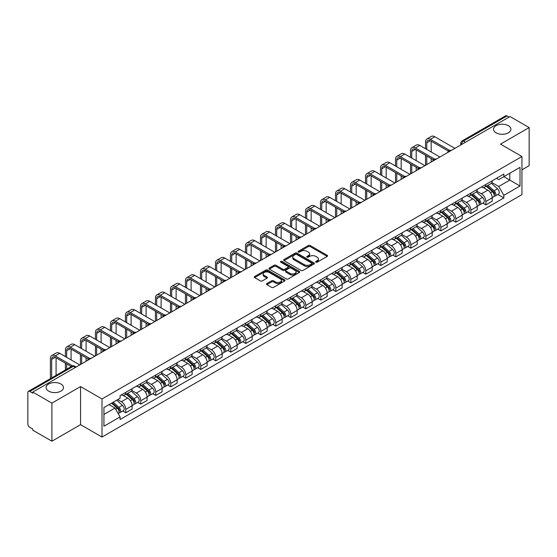 <?xml version="1.0" encoding="UTF-8"?>
<svg xmlns="http://www.w3.org/2000/svg" width="557" height="557" viewBox="0 0 557 557"><rect width="100%" height="100%" fill="white"/><g stroke="black" fill="none" stroke-linecap="round" stroke-linejoin="round"><path stroke-width="0.84" d="M315.847 262.201A0.933 0.536 0 0 0 317.17 262.201L327.196 256.408A1.337 0.773 0 0 0 327.593 255.865A1.337 0.773 0 0 0 327.196 255.322L310.207 245.512A1.337 0.773 0 0 0 308.313 245.512L298.287 251.298A0.933 0.536 0 0 0 298.009 251.68A0.933 0.536 0 0 0 298.287 252.063A0.933 0.536 0 0 0 299.61 252.063L300.905 251.311A4.275 2.465 0 0 1 306.949 251.311L308.362 252.133A4.275 2.465 0 0 1 309.615 253.874A4.275 2.465 0 0 1 308.362 255.621L307.067 256.366A0.933 0.536 0 0 0 306.789 256.749A0.933 0.536 0 0 0 307.067 257.132A0.933 0.536 0 0 0 308.39 257.132L309.685 256.38A4.275 2.465 0 0 1 315.728 256.38L317.142 257.202A4.275 2.465 0 0 1 318.395 258.942A4.275 2.465 0 0 1 317.142 260.69L315.847 261.442A0.933 0.536 0 0 0 315.575 261.818A0.933 0.536 0 0 0 315.847 262.201L315.847 261.442M60.936 384.017A8.703 5.027 0 0 0 51.453 382.931A8.703 5.027 0 0 0 46.078 387.575A8.703 5.027 0 0 0 48.626 391.125A8.703 5.027 0 0 0 58.109 392.219A8.703 5.027 0 0 0 63.484 387.575A8.703 5.027 0 0 0 60.936 384.017M508.374 125.694A8.703 5.027 0 0 0 498.891 124.601A8.703 5.027 0 0 0 493.516 129.245A8.703 5.027 0 0 0 496.064 132.803A8.703 5.027 0 0 0 505.547 133.889A8.703 5.027 0 0 0 510.922 129.245A8.703 5.027 0 0 0 508.374 125.694M266.873 283.555A1.337 0.773 0 0 0 266.483 284.098A1.337 0.773 0 0 0 266.873 284.648L271.642 287.398A1.337 0.773 0 0 0 273.529 287.398L284.669 280.965A1.337 0.773 0 0 0 285.059 280.422A1.337 0.773 0 0 0 284.669 279.879L267.673 270.061A1.337 0.773 0 0 0 265.786 270.061L254.646 276.495A1.337 0.773 0 0 0 254.257 277.038A1.337 0.773 0 0 0 254.646 277.588L260.404 280.909A1.337 0.773 0 0 0 262.291 280.909L267.061 278.159A1.337 0.773 0 0 0 267.451 277.616A1.337 0.773 0 0 0 267.061 277.066L264.206 275.423A3.572 2.061 0 0 1 263.155 273.96A3.572 2.061 0 0 1 265.362 272.06A3.572 2.061 0 0 1 269.254 272.505L280.443 278.96A3.572 2.061 0 0 1 281.487 280.422A3.572 2.061 0 0 1 279.287 282.322A3.572 2.061 0 0 1 275.395 281.877L273.529 280.805A1.337 0.773 0 0 0 271.642 280.805L266.873 283.555L266.873 284.648L271.642 281.912L271.642 280.805M102.008 398.958L80.556 386.572L51.898 403.122L32.759 392.072L510.01 116.531L529.15 127.581L500.485 144.131L521.937 156.51L102.008 398.958L102.008 437.05L521.937 194.609L521.937 156.51M301.003 270.444A1.337 0.773 0 0 0 302.89 270.444L314.03 264.011A1.337 0.773 0 0 0 314.42 263.468A1.337 0.773 0 0 0 314.03 262.925L297.034 253.115A1.337 0.773 0 0 0 295.147 253.115L284.007 259.548A1.337 0.773 0 0 0 283.617 260.091A1.337 0.773 0 0 0 284.007 260.634L301.003 270.444M281.125 262.403A0.933 0.536 0 0 1 282.072 262.535L282.072 261.428L299.346 271.398A1.337 0.773 0 0 1 299.736 271.948A1.337 0.773 0 0 1 299.346 272.491L288.206 278.925A1.337 0.773 0 0 1 286.319 278.925L269.323 269.108L269.323 268.021A1.337 0.773 0 0 0 268.934 268.565A1.337 0.773 0 0 0 269.323 269.108M269.323 268.021L274.093 265.271A1.337 0.773 0 0 1 275.98 265.271L282.872 269.247A1.337 0.773 0 0 0 284.759 269.247L287.927 267.423A1.337 0.773 0 0 0 288.317 266.873A1.337 0.773 0 0 0 287.927 266.33L280.749 262.187A0.933 0.536 0 0 1 280.477 261.804A0.933 0.536 0 0 1 281.055 261.31A0.933 0.536 0 0 1 282.072 261.428M51.898 403.122L51.898 441.214L32.759 430.164L32.759 429.057L29.772 427.33A2.722 1.574 -120 0 1 27.85 424.002L27.85 392.574A2.722 1.574 -120 0 1 28.414 391.327L71.985 366.172A2.722 1.574 60 0 1 73.343 366.304L29.772 391.46A2.722 1.574 -120 0 0 28.414 391.327M521.937 169.836L529.15 165.673L529.15 127.581M51.898 441.214L80.556 424.671L102.008 437.05M32.759 392.072L32.759 393.179L29.772 391.46M465.478 142.244L463.459 141.074A2.722 1.574 60 0 0 462.094 140.942L505.665 115.786A2.722 1.574 60 0 1 507.03 115.919L463.459 141.074A2.722 1.574 120 0 0 461.537 144.409L461.537 144.521M509.049 117.088L507.03 115.919M485.871 184.444A6.259 3.614 60 0 1 484.569 187.249L490.919 183.587A6.259 3.614 -120 0 0 492.214 180.781M476.862 191.183L481.443 193.829A6.259 3.614 60 0 1 485.871 201.495L492.214 197.826A6.259 3.614 -120 0 0 487.793 190.167L483.246 187.542M492.214 197.826L492.214 201.216L485.871 204.879L482.822 203.124M484.569 187.249A6.259 3.614 60 0 1 481.492 186.971M485.871 201.495L485.871 204.879M470.867 193.105A6.259 3.614 60 0 1 469.565 195.918L475.915 192.249A6.259 3.614 -120 0 0 477.21 189.443M467.817 211.785L470.867 213.54L477.21 209.878L477.21 206.487A6.259 3.614 -120 0 0 472.789 198.828L468.242 196.203M469.565 195.918A6.259 3.614 60 0 1 466.488 195.632M461.857 199.845L466.439 202.49A6.259 3.614 60 0 1 470.867 210.156L470.867 213.54M455.856 201.766A6.259 3.614 60 0 1 454.561 204.579L460.911 200.91A6.259 3.614 -120 0 0 462.206 198.104M452.813 220.447L455.863 222.201L462.206 218.539L462.206 215.155A6.259 3.614 -120 0 0 457.784 207.489L453.238 204.865M454.561 204.579A6.259 3.614 60 0 1 451.483 204.294M446.853 208.506L451.435 211.152A6.259 3.614 60 0 1 455.863 218.817L455.863 222.201M440.852 210.435A6.259 3.614 60 0 1 439.557 213.24L445.906 209.578A6.259 3.614 -120 0 0 447.201 206.765M437.809 229.108L440.852 230.87L447.201 227.2L447.201 223.817A6.259 3.614 -120 0 0 442.78 216.151L438.234 213.526M439.557 213.24A6.259 3.614 60 0 1 436.479 212.955M431.849 217.167L436.43 219.813A6.259 3.614 60 0 1 440.852 227.479L440.852 230.87M425.847 219.096A6.259 3.614 60 0 1 424.552 221.902L430.902 218.24A6.259 3.614 -120 0 0 432.197 215.427M422.805 237.769L425.847 239.531L432.197 235.862L432.197 232.478A6.259 3.614 -120 0 0 427.776 224.812L423.229 222.194M424.552 221.902A6.259 3.614 60 0 1 421.475 221.623M416.845 225.836L421.426 228.481A6.259 3.614 60 0 1 425.847 236.14L425.847 239.531M410.843 227.757A6.259 3.614 60 0 1 409.548 230.563L415.898 226.901A6.259 3.614 -120 0 0 417.193 224.095M407.801 246.438L410.843 248.192L417.193 244.53L417.193 241.139A6.259 3.614 -120 0 0 412.772 233.474L408.225 230.856M409.548 230.563A6.259 3.614 60 0 1 406.471 230.285M401.834 234.497L406.422 237.143A6.259 3.614 60 0 1 410.843 244.808L410.843 248.192M395.839 236.419A6.259 3.614 60 0 1 394.544 239.232L400.894 235.562A6.259 3.614 -120 0 0 402.189 232.756M392.796 255.099L395.839 256.854L402.189 253.191L402.189 249.801A6.259 3.614 -120 0 0 397.768 242.142L393.221 239.517M394.544 239.232A6.259 3.614 60 0 1 391.467 238.946M386.83 243.158L391.418 245.804A6.259 3.614 60 0 1 395.839 253.47L395.839 256.854M380.835 245.08A6.259 3.614 60 0 1 379.54 247.893L385.89 244.224A6.259 3.614 -120 0 0 387.185 241.418M377.792 263.76L380.835 265.515L387.185 261.853L387.185 258.469A6.259 3.614 -120 0 0 382.763 250.803L378.217 248.178M379.54 247.893A6.259 3.614 60 0 1 376.462 247.607M371.825 251.82L376.414 254.465A6.259 3.614 60 0 1 380.835 262.131L380.835 265.515M365.831 253.748A6.259 3.614 60 0 1 364.536 256.554L370.885 252.892A6.259 3.614 -120 0 0 372.18 250.079M362.788 272.422L365.831 274.183L372.18 270.514L372.18 267.13A6.259 3.614 -120 0 0 367.759 259.465L363.213 256.84M364.536 256.554A6.259 3.614 60 0 1 361.458 256.269M356.821 260.481L361.409 263.127A6.259 3.614 60 0 1 365.831 270.793L365.831 274.183M350.826 262.41A6.259 3.614 60 0 1 349.531 265.216L355.881 261.553A6.259 3.614 -120 0 0 357.176 258.74M347.784 281.083L350.826 282.845L357.176 279.175L357.176 275.792A6.259 3.614 -120 0 0 352.755 268.126L348.209 265.501M349.531 265.216A6.259 3.614 60 0 1 346.454 264.937M341.817 269.142L346.405 271.795A6.259 3.614 60 0 1 350.826 279.454L350.826 282.845M335.822 271.071A6.259 3.614 60 0 1 334.527 273.877L340.877 270.215A6.259 3.614 -120 0 0 342.172 267.409M332.78 289.751L335.822 291.506L342.172 287.844L342.172 284.453A6.259 3.614 -120 0 0 337.751 276.787L333.204 274.169M334.527 273.877A6.259 3.614 60 0 1 331.45 273.598M326.813 277.811L331.401 280.456A6.259 3.614 60 0 1 335.822 288.115L335.822 291.506M320.818 279.732A6.259 3.614 60 0 1 319.523 282.545L325.873 278.876A6.259 3.614 -120 0 0 327.168 276.07M317.775 298.413L320.818 300.167L327.168 296.505L327.168 293.114A6.259 3.614 -120 0 0 322.747 285.456L318.2 282.831M319.523 282.545A6.259 3.614 60 0 1 316.446 282.26M311.809 286.472L316.397 289.118A6.259 3.614 60 0 1 320.818 296.784L320.818 300.167M305.814 288.394A6.259 3.614 60 0 1 304.519 291.207L310.869 287.537A6.259 3.614 -120 0 0 312.164 284.731M302.771 307.074L305.814 308.829L312.164 305.166L312.164 301.776A6.259 3.614 -120 0 0 307.743 294.117L303.196 291.492M304.519 291.207A6.259 3.614 60 0 1 301.441 290.921M296.804 295.133L301.393 297.779A6.259 3.614 60 0 1 305.814 305.445L305.814 308.829M290.81 297.062A6.259 3.614 60 0 1 289.515 299.868L295.864 296.206A6.259 3.614 -120 0 0 297.16 293.393M287.767 315.735L290.81 317.497L297.16 313.828L297.16 310.444A6.259 3.614 -120 0 0 292.738 302.778L288.192 300.153M289.515 299.868A6.259 3.614 60 0 1 286.437 299.582M281.8 303.795L286.389 306.441A6.259 3.614 60 0 1 290.81 314.106L290.81 317.497M275.806 305.723A6.259 3.614 60 0 1 274.51 308.529L280.86 304.867A6.259 3.614 -120 0 0 282.155 302.054M272.763 324.397L275.806 326.158L282.155 322.489L282.155 319.105A6.259 3.614 -120 0 0 277.727 311.44L273.188 308.815M274.51 308.529A6.259 3.614 60 0 1 271.433 308.251M266.796 312.456L271.384 315.109A6.259 3.614 60 0 1 275.806 322.768L275.806 326.158M260.801 314.385A6.259 3.614 60 0 1 259.506 317.191L265.856 313.528A6.259 3.614 -120 0 0 267.151 310.722M257.759 333.065L260.801 334.82L267.151 331.157L267.151 327.767A6.259 3.614 -120 0 0 262.723 320.101L258.183 317.483M259.506 317.191A6.259 3.614 60 0 1 256.429 316.912M251.792 321.124L256.38 323.77A6.259 3.614 60 0 1 260.801 331.429L260.801 334.82M245.797 323.046A6.259 3.614 60 0 1 244.502 325.859L250.852 322.19A6.259 3.614 -120 0 0 252.147 319.384M242.755 341.726L245.797 343.481L252.147 339.819L252.147 336.428A6.259 3.614 -120 0 0 247.719 328.769L243.179 326.144M244.502 325.859A6.259 3.614 60 0 1 241.425 325.573M236.788 329.786L241.376 332.432A6.259 3.614 60 0 1 245.797 340.097L245.797 343.481M230.793 331.707A6.259 3.614 60 0 1 229.498 334.52L235.848 330.851A6.259 3.614 -120 0 0 237.143 328.045M227.75 350.388L230.793 352.142L237.143 348.48L237.143 345.089A6.259 3.614 -120 0 0 232.715 337.431L228.175 334.806M229.498 334.52A6.259 3.614 60 0 1 226.421 334.235M221.783 338.447L226.372 341.093A6.259 3.614 60 0 1 230.793 348.759L230.793 352.142M215.789 340.376A6.259 3.614 60 0 1 214.494 343.182L220.844 339.519A6.259 3.614 -120 0 0 222.139 336.707M212.746 359.049L215.789 360.811L222.139 357.141L222.139 353.758A6.259 3.614 -120 0 0 217.71 346.092L213.171 343.467M214.494 343.182A6.259 3.614 60 0 1 211.416 342.896M206.779 347.108L211.368 349.754A6.259 3.614 60 0 1 215.789 357.42L215.789 360.811M200.785 349.037A6.259 3.614 60 0 1 199.49 351.843L205.839 348.181A6.259 3.614 -120 0 0 207.134 345.368M197.742 367.711L200.785 369.472L207.134 365.803L207.134 362.419A6.259 3.614 -120 0 0 202.706 354.753L198.167 352.128M199.49 351.843A6.259 3.614 60 0 1 196.412 351.564M191.775 355.77L196.363 358.423A6.259 3.614 60 0 1 200.785 366.081L200.785 369.472M185.78 357.698A6.259 3.614 60 0 1 184.485 360.504L190.835 356.842A6.259 3.614 -120 0 0 192.13 354.036M182.738 376.379L185.78 378.133L192.13 374.471L192.13 371.08A6.259 3.614 -120 0 0 187.702 363.415L183.162 360.797M184.485 360.504A6.259 3.614 60 0 1 181.408 360.226M176.771 364.438L181.359 367.084A6.259 3.614 60 0 1 185.78 374.743L185.78 378.133M170.776 366.36A6.259 3.614 60 0 1 169.481 369.166L175.831 365.503A6.259 3.614 -120 0 0 177.126 362.698M167.734 385.04L170.776 386.795L177.126 383.132L177.126 379.742A6.259 3.614 -120 0 0 172.698 372.083L168.158 369.458M169.481 369.166A6.259 3.614 60 0 1 166.397 368.887M161.767 373.099L166.355 375.745A6.259 3.614 60 0 1 170.776 383.411L170.776 386.795M155.772 375.021A6.259 3.614 60 0 1 154.477 377.834L160.827 374.165A6.259 3.614 -120 0 0 162.122 371.359M152.729 393.702L155.772 395.456L162.122 391.794L162.122 388.403A6.259 3.614 -120 0 0 157.694 380.744L153.154 378.119M154.477 377.834A6.259 3.614 60 0 1 151.393 377.549M146.763 381.761L151.351 384.407A6.259 3.614 60 0 1 155.772 392.072L155.772 395.456M140.768 383.682A6.259 3.614 60 0 1 139.473 386.495L145.823 382.826A6.259 3.614 -120 0 0 147.118 380.02M137.725 402.363L140.768 404.124L147.118 400.455L147.118 397.071A6.259 3.614 -120 0 0 142.689 389.406L138.15 386.781M139.473 386.495A6.259 3.614 60 0 1 136.388 386.21M131.758 390.422L136.347 393.068A6.259 3.614 60 0 1 140.768 400.734L140.768 404.124M125.764 392.351A6.259 3.614 60 0 1 124.469 395.157L130.818 391.494A6.259 3.614 -120 0 0 132.113 388.682M122.721 411.024L125.764 412.786L132.113 409.117L132.113 405.733A6.259 3.614 -120 0 0 127.685 398.067L123.146 395.442M124.469 395.157A6.259 3.614 60 0 1 121.384 394.878M117.687 399.62L121.335 401.736A6.259 3.614 60 0 1 125.764 409.395L125.764 412.786M496.496 178.31L498.759 179.612L520.015 167.344L509.815 173.227L509.815 180.113L498.759 186.498L491.866 182.522M103.929 414.45L114.993 408.065L120.089 416.894L103.929 426.223L103.929 407.564L120.089 398.234L120.089 395.623L503.855 174.062L503.855 176.666L520.015 185.996L503.855 195.326L498.759 186.498M520.015 167.344L520.015 185.996M120.089 416.894L120.089 419.505L503.855 197.937L503.855 195.326M80.556 386.572L80.556 424.671M114.993 408.065L109.026 404.619M497.826 194.463L503.855 197.937M316.216 262.333L317.142 261.797A4.275 2.465 0 0 0 318.395 260.056L318.395 258.942M309.615 253.874L309.615 254.988A4.275 2.465 0 0 1 308.362 256.728L307.436 257.264M327.182 256.422L310.207 246.619A1.337 0.773 0 0 0 308.313 246.619L298.656 252.196M314.009 264.025L297.034 254.222A1.337 0.773 0 0 0 295.147 254.222L284.021 260.648M311.669 263.851A0.933 0.536 0 0 0 311.941 263.468A0.933 0.536 0 0 0 311.669 263.085L296.749 254.472A0.933 0.536 0 0 0 295.433 254.472L294.061 255.266A4.275 2.465 0 0 0 292.808 257.007A4.275 2.465 0 0 0 294.061 258.754L304.254 264.638A4.275 2.465 0 0 0 310.298 264.638L311.669 263.851L311.669 264.958A0.933 0.536 0 0 0 311.941 264.582L311.941 263.468M292.808 257.007L292.808 258.121A4.275 2.465 0 0 0 294.061 259.868L294.061 258.754M311.669 264.958L310.298 265.752A4.275 2.465 0 0 1 304.254 265.752L294.061 259.868M269.344 269.122L274.093 266.378L274.093 265.271M288.317 266.873L288.317 267.987A1.337 0.773 0 0 1 287.927 268.53L284.759 270.361A1.337 0.773 0 0 1 282.872 270.361L275.98 266.378A1.337 0.773 0 0 0 274.093 266.378M282.072 262.535L299.332 272.498M290.023 273.376A3.572 2.061 0 0 0 293.915 273.821A3.572 2.061 0 0 0 296.122 271.92A3.572 2.061 0 0 0 295.078 270.458L291.137 268.182A1.337 0.773 0 0 0 289.243 268.182L286.082 270.013A1.337 0.773 0 0 0 285.692 270.556A1.337 0.773 0 0 0 286.082 271.099L290.023 273.376L290.023 274.49A3.572 2.061 0 0 0 293.915 274.935A3.572 2.061 0 0 0 296.122 273.027L296.122 271.92M285.692 270.556L285.692 271.663A1.337 0.773 0 0 0 286.082 272.213L286.082 271.099M290.023 274.49L286.082 272.213M281.487 280.422L281.487 281.529A3.572 2.061 0 0 1 279.287 283.436A3.572 2.061 0 0 1 275.395 282.991L273.529 281.912A1.337 0.773 0 0 0 271.642 281.912M263.155 273.96L263.155 275.074A3.572 2.061 0 0 0 264.206 276.53L264.206 275.423M267.061 277.066L267.061 278.159L264.206 276.53M284.669 279.879L284.669 280.965L267.673 271.175A1.337 0.773 0 0 0 265.786 271.175L254.66 277.595L254.646 276.495M486.303 186.254L492.416 191.712A3.398 1.963 60 0 1 493.481 196.969L492.214 197.7M486.463 186.4L489.338 188.057M486.915 185.899L493.725 191.97A1.629 0.94 60 0 1 494.233 194.49A1.629 0.94 60 0 1 494.087 194.553M487.939 185.307L494.052 190.766A3.398 1.963 60 0 1 495.117 196.022A3.398 1.963 60 0 1 494.094 196.134M491.344 183.26L497.512 188.767A3.398 1.963 60 0 1 498.585 194.024L495.117 196.022M426.766 149.429L426.766 142.822A5.104 2.945 60 0 1 427.818 140.489A5.104 2.945 60 0 1 430.373 140.74L448.434 151.17M454.895 148.35L434.794 136.744A6.872 3.969 -120 0 0 431.362 136.402L426.934 138.958A6.872 3.969 -120 0 0 425.513 142.105L425.513 148.712M449.673 150.439L430.373 139.299A6.872 3.969 -120 0 0 426.934 138.958M425.513 155.264L425.513 165.311M426.766 164.594L426.766 155.988M431.188 162.038L431.188 158.536M431.188 151.984L431.188 141.213M471.299 194.915L477.412 200.374A3.398 1.963 60 0 1 478.477 205.63L477.21 206.362M471.459 195.061L474.334 196.725M471.911 194.56L478.721 200.631A1.629 0.94 60 0 1 479.229 203.152A1.629 0.94 60 0 1 479.083 203.214M472.935 193.975L479.048 199.427A3.398 1.963 60 0 1 480.113 204.684A3.398 1.963 60 0 1 479.09 204.795M476.339 191.928L482.508 197.429A3.398 1.963 60 0 1 483.573 202.685L480.113 204.684M456.294 203.577L462.407 209.035A3.398 1.963 60 0 1 463.473 214.292L462.206 215.023M456.455 203.723L459.33 205.387M456.907 203.221L463.716 209.293A1.629 0.94 60 0 1 464.225 211.82A1.629 0.94 60 0 1 464.078 211.876M457.931 202.637L464.044 208.088A3.398 1.963 60 0 1 465.109 213.352A3.398 1.963 60 0 1 464.085 213.456M461.335 200.59L467.504 206.09A3.398 1.963 60 0 1 468.569 211.347L465.109 213.352M441.29 212.245L447.403 217.696A3.398 1.963 60 0 1 448.469 222.953L447.201 223.691M441.45 212.384L444.326 214.048M441.903 211.883L448.712 217.954A1.629 0.94 60 0 1 449.221 220.481A1.629 0.94 60 0 1 449.074 220.537M442.926 211.298L449.039 216.757A3.398 1.963 60 0 1 450.105 222.013A3.398 1.963 60 0 1 449.081 222.125M446.331 209.251L452.5 214.751A3.398 1.963 60 0 1 453.565 220.015L450.105 222.013M411.762 158.097L411.762 151.49A5.104 2.945 60 0 1 412.814 149.151A5.104 2.945 60 0 1 415.369 149.401L433.43 159.831M439.891 157.011L419.79 145.405A6.872 3.969 -120 0 0 416.358 145.064L411.929 147.619A6.872 3.969 -120 0 0 410.509 150.766L410.509 157.373M434.669 159.107L415.369 147.96A6.872 3.969 -120 0 0 411.929 147.619M410.509 163.925L410.509 173.979M411.762 173.255L411.762 164.649M416.183 170.7L416.183 167.204M416.183 160.646L416.183 149.875M396.758 166.759L396.758 160.151A5.104 2.945 60 0 1 397.809 157.812A5.104 2.945 60 0 1 400.365 158.07L418.425 168.493M424.887 165.673L404.786 154.066A6.872 3.969 -120 0 0 401.353 153.725L396.925 156.28A6.872 3.969 -120 0 0 395.505 159.427L395.505 166.035M419.665 167.768L400.365 156.621A6.872 3.969 -120 0 0 396.925 156.28M395.505 172.586L395.505 182.64M396.758 181.916L396.758 173.311M401.179 179.361L401.179 175.866M401.179 169.314L401.179 158.536M381.754 175.42L381.754 168.813A5.104 2.945 60 0 1 382.805 166.48A5.104 2.945 60 0 1 385.36 166.731L403.421 177.154M409.882 174.334L389.782 162.735A6.872 3.969 -120 0 0 386.349 162.393L381.921 164.949A6.872 3.969 -120 0 0 380.501 168.089L380.501 174.696M404.661 176.43L385.36 165.283A6.872 3.969 -120 0 0 381.921 164.949M380.501 181.248L380.501 191.302M381.754 190.578L381.754 181.972M386.175 188.022L386.175 184.527M386.175 177.975L386.175 167.204M426.286 220.906L432.399 226.358A3.398 1.963 60 0 1 433.464 231.621L432.197 232.353M426.446 221.052L429.322 222.709M426.899 220.551L433.708 226.622A1.629 0.94 60 0 1 434.216 229.143A1.629 0.94 60 0 1 434.07 229.206M427.922 219.959L434.035 225.418A3.398 1.963 60 0 1 435.101 230.675A3.398 1.963 60 0 1 434.077 230.786M431.327 217.912L437.496 223.42A3.398 1.963 60 0 1 438.561 228.676L435.101 230.675M411.282 229.568L417.395 235.026A3.398 1.963 60 0 1 418.46 240.283L417.193 241.014M411.442 229.714L414.317 231.371M411.895 229.212L418.697 235.284A1.629 0.94 60 0 1 419.212 237.804A1.629 0.94 60 0 1 419.066 237.867M412.918 228.621L419.031 234.079A3.398 1.963 60 0 1 420.096 239.336A3.398 1.963 60 0 1 419.073 239.447M416.323 226.574L422.491 232.081A3.398 1.963 60 0 1 423.557 237.338L420.096 239.336M366.75 184.082L366.75 177.474A5.104 2.945 60 0 1 367.801 175.142A5.104 2.945 60 0 1 370.356 175.392L388.41 185.822M394.878 183.002L374.777 171.396A6.872 3.969 -120 0 0 371.345 171.055L366.917 173.61A6.872 3.969 -120 0 0 365.496 176.75L365.496 183.357M389.656 185.091L370.356 173.951A6.872 3.969 -120 0 0 366.917 173.61M365.496 189.916L365.496 199.963M366.75 199.239L366.75 190.633M371.171 196.691L371.171 193.188M371.171 186.637L371.171 175.866M351.745 192.743L351.745 186.135A5.104 2.945 60 0 1 352.797 183.803A5.104 2.945 60 0 1 355.352 184.054L373.406 194.484M379.874 191.664L359.773 180.057A6.872 3.969 -120 0 0 356.341 179.716L351.913 182.271A6.872 3.969 -120 0 0 350.492 185.418L350.492 192.026M374.652 193.752L355.352 182.612A6.872 3.969 -120 0 0 351.913 182.271M350.492 198.577L350.492 208.624M351.745 207.907L351.745 199.295M356.167 205.352L356.167 201.85M356.167 195.298L356.167 184.527M396.278 238.229L402.391 243.688A3.398 1.963 60 0 1 403.456 248.944L402.189 249.675M396.438 238.375L399.313 240.039M396.89 237.874L403.693 243.945A1.629 0.94 60 0 1 404.208 246.466A1.629 0.94 60 0 1 404.062 246.528M397.914 237.289L404.027 242.741A3.398 1.963 60 0 1 405.092 247.997A3.398 1.963 60 0 1 404.069 248.109M401.319 235.242L407.487 240.742A3.398 1.963 60 0 1 408.553 245.999L405.092 247.997M381.273 246.89L387.387 252.349A3.398 1.963 60 0 1 388.452 257.606L387.185 258.337M381.434 247.036L384.309 248.701M381.886 246.535L388.689 252.606A1.629 0.94 60 0 1 389.204 255.134A1.629 0.94 60 0 1 389.058 255.19M382.91 245.95L389.023 251.402A3.398 1.963 60 0 1 390.088 256.666A3.398 1.963 60 0 1 389.065 256.77M386.314 243.903L392.483 249.404A3.398 1.963 60 0 1 393.548 254.66L390.088 256.666M366.269 255.559L372.382 261.01A3.398 1.963 60 0 1 373.448 266.267L372.18 267.005M366.429 255.698L369.305 257.362M366.882 255.197L373.684 261.268A1.629 0.94 60 0 1 374.2 263.795A1.629 0.94 60 0 1 374.053 263.851M367.905 254.612L374.019 260.07A3.398 1.963 60 0 1 375.084 265.327A3.398 1.963 60 0 1 374.053 265.431M371.31 252.565L377.479 258.065A3.398 1.963 60 0 1 378.544 263.329L375.084 265.327M351.265 264.22L357.378 269.672A3.398 1.963 60 0 1 358.443 274.935L357.176 275.666M351.425 264.359L354.301 266.023M351.878 263.865L358.68 269.936A1.629 0.94 60 0 1 359.195 272.457A1.629 0.94 60 0 1 359.049 272.519M352.894 263.273L359.014 268.732A3.398 1.963 60 0 1 360.08 273.988A3.398 1.963 60 0 1 359.049 274.1M356.306 261.226L362.475 266.733A3.398 1.963 60 0 1 363.54 271.99L360.08 273.988M336.261 272.881L342.374 278.34A3.398 1.963 60 0 1 343.439 283.597L342.172 284.328M336.421 273.027L339.297 274.685M336.874 272.526L343.676 278.597A1.629 0.94 60 0 1 344.191 281.118A1.629 0.94 60 0 1 344.045 281.181M337.89 271.934L344.01 277.393A3.398 1.963 60 0 1 345.075 282.65A3.398 1.963 60 0 1 344.045 282.761M341.302 269.887L347.471 275.395A3.398 1.963 60 0 1 348.536 280.651L345.075 282.65M321.257 281.543L327.37 287.001A3.398 1.963 60 0 1 328.435 292.258L327.168 292.989M321.417 281.689L324.292 283.353M321.869 281.188L328.672 287.259A1.629 0.94 60 0 1 329.187 289.779A1.629 0.94 60 0 1 329.041 289.842M322.886 280.603L329.006 286.054A3.398 1.963 60 0 1 330.071 291.311A3.398 1.963 60 0 1 329.041 291.422M326.298 278.556L332.466 284.056A3.398 1.963 60 0 1 333.532 289.313L330.071 291.311M306.253 290.204L312.366 295.663A3.398 1.963 60 0 1 313.431 300.919L312.164 301.65M306.413 290.35L309.288 292.014M306.865 289.849L313.668 295.92A1.629 0.94 60 0 1 314.183 298.448A1.629 0.94 60 0 1 314.037 298.503M307.882 289.264L314.002 294.716A3.398 1.963 60 0 1 315.067 299.979A3.398 1.963 60 0 1 314.037 300.084M311.293 287.217L317.462 292.717A3.398 1.963 60 0 1 318.527 297.974L315.067 299.979M291.248 298.872L297.361 304.324A3.398 1.963 60 0 1 298.427 309.581L297.16 310.319M291.408 299.012L294.284 300.676M291.861 298.51L298.663 304.582A1.629 0.94 60 0 1 299.179 307.109A1.629 0.94 60 0 1 299.025 307.165M292.878 297.925L298.998 303.384A3.398 1.963 60 0 1 300.063 308.641A3.398 1.963 60 0 1 299.032 308.745M296.289 295.878L302.458 301.379A3.398 1.963 60 0 1 303.523 306.642L300.063 308.641M336.741 201.411L336.741 194.797A5.104 2.945 60 0 1 337.793 192.464A5.104 2.945 60 0 1 340.348 192.715L358.402 203.145M364.87 200.325L344.769 188.719A6.872 3.969 -120 0 0 341.337 188.377L336.908 190.933A6.872 3.969 -120 0 0 335.488 194.08L335.488 200.687M359.648 202.421L340.348 191.274A6.872 3.969 -120 0 0 336.908 190.933M335.488 207.239L335.488 217.293M336.741 216.569L336.741 207.963M341.163 214.013L341.163 210.518M341.163 203.959L341.163 193.188M321.737 210.073L321.737 203.465A5.104 2.945 60 0 1 322.788 201.126A5.104 2.945 60 0 1 325.344 201.383L343.397 211.806M349.866 208.986L329.765 197.38A6.872 3.969 -120 0 0 326.332 197.039L321.904 199.594A6.872 3.969 -120 0 0 320.484 202.741L320.484 209.348M344.644 211.082L325.344 199.935A6.872 3.969 -120 0 0 321.904 199.594M320.484 215.9L320.484 225.954M321.737 225.23L321.737 216.624M326.158 222.675L326.158 219.18M326.158 212.628L326.158 201.85M306.726 218.734L306.726 212.126A5.104 2.945 60 0 1 307.784 209.787A5.104 2.945 60 0 1 310.34 210.045L328.393 220.468M334.861 217.648L314.761 206.048A6.872 3.969 -120 0 0 311.328 205.707L306.9 208.262A6.872 3.969 -120 0 0 305.48 211.402L305.48 218.01M329.64 219.743L310.34 208.597A6.872 3.969 -120 0 0 306.9 208.262M305.48 224.562L305.48 234.615M306.726 233.891L306.726 225.286M311.154 231.336L311.154 227.841M311.154 221.289L311.154 210.518M291.722 227.395L291.722 220.788A5.104 2.945 60 0 1 292.78 218.455A5.104 2.945 60 0 1 295.328 218.706L313.389 229.136M319.857 226.316L299.757 214.71A6.872 3.969 -120 0 0 296.324 214.368L291.896 216.924A6.872 3.969 -120 0 0 290.476 220.064L290.476 226.671M314.635 228.405L295.328 217.265A6.872 3.969 -120 0 0 291.896 216.924M290.476 233.23L290.476 243.277M291.722 242.553L291.722 233.947M296.15 240.004L296.15 236.502M296.15 229.95L296.15 219.18M276.718 236.057L276.718 229.449A5.104 2.945 60 0 1 277.776 227.117A5.104 2.945 60 0 1 280.324 227.367L298.385 237.797M304.853 234.977L284.752 223.371A6.872 3.969 -120 0 0 281.32 223.03L276.892 225.585A6.872 3.969 -120 0 0 275.471 228.732L275.471 235.339M299.631 237.066L280.324 225.926A6.872 3.969 -120 0 0 276.892 225.585M275.471 241.891L275.471 251.938M276.718 251.221L276.718 242.608M281.146 248.666L281.146 245.164M281.146 238.612L281.146 227.841M261.713 244.725L261.713 238.111A5.104 2.945 60 0 1 262.772 235.778A5.104 2.945 60 0 1 265.32 236.029L283.381 246.459M289.849 243.639L269.748 232.032A6.872 3.969 -120 0 0 266.316 231.691L261.887 234.246A6.872 3.969 -120 0 0 260.467 237.393L260.467 244.001M284.627 245.734L265.32 234.588A6.872 3.969 -120 0 0 261.887 234.246M260.467 250.553L260.467 260.606M261.713 259.882L261.713 251.277M266.142 257.327L266.142 253.832M266.142 247.273L266.142 236.502M246.709 253.386L246.709 246.779A5.104 2.945 60 0 1 247.768 244.439A5.104 2.945 60 0 1 250.316 244.697L268.377 255.12M274.845 252.3L254.744 240.694A6.872 3.969 -120 0 0 251.311 240.352L246.883 242.908A6.872 3.969 -120 0 0 245.463 246.055L245.463 252.662M269.623 254.396L250.316 243.249A6.872 3.969 -120 0 0 246.883 242.908M245.463 259.214L245.463 269.268M246.709 268.544L246.709 259.938M251.137 265.988L251.137 262.493M251.137 255.942L251.137 245.164M231.705 262.048L231.705 255.44A5.104 2.945 60 0 1 232.763 253.101A5.104 2.945 60 0 1 235.312 253.358L253.372 263.781M259.841 260.961L239.74 249.355A6.872 3.969 -120 0 0 236.307 249.021L231.879 251.576A6.872 3.969 -120 0 0 230.459 254.716L230.459 261.324M254.619 263.057L235.312 251.91A6.872 3.969 -120 0 0 231.879 251.576M230.459 267.875L230.459 277.929M231.705 277.205L231.705 268.599M236.133 274.65L236.133 271.155M236.133 264.603L236.133 253.832M276.244 307.534L282.357 312.985A3.398 1.963 60 0 1 283.422 318.249L282.155 318.98M276.404 307.673L279.28 309.337M276.857 307.179L283.659 313.243A1.629 0.94 60 0 1 284.174 315.77A1.629 0.94 60 0 1 284.021 315.826M277.873 306.587L283.993 312.045A3.398 1.963 60 0 1 285.059 317.302A3.398 1.963 60 0 1 284.028 317.413M281.285 304.54L287.454 310.047A3.398 1.963 60 0 1 288.519 315.304L285.059 317.302M261.233 316.195L267.353 321.647A3.398 1.963 60 0 1 268.418 326.91L267.151 327.641M261.4 316.341L264.276 317.998M261.853 315.84L268.655 321.911A1.629 0.94 60 0 1 269.17 324.432A1.629 0.94 60 0 1 269.017 324.494M262.869 315.248L268.982 320.707A3.398 1.963 60 0 1 270.054 325.963A3.398 1.963 60 0 1 269.024 326.075M266.281 313.201L272.45 318.708A3.398 1.963 60 0 1 273.515 323.965L270.054 325.963M246.229 324.856L252.349 330.315A3.398 1.963 60 0 1 253.414 335.572L252.147 336.303M246.396 325.003L249.271 326.66M246.848 324.501L253.651 330.573A1.629 0.94 60 0 1 254.166 333.093A1.629 0.94 60 0 1 254.013 333.156M247.865 323.916L253.978 329.368A3.398 1.963 60 0 1 255.05 334.625A3.398 1.963 60 0 1 254.02 334.736M251.277 321.869L257.445 327.37A3.398 1.963 60 0 1 258.511 332.626L255.05 334.625M231.225 333.518L237.345 338.976A3.398 1.963 60 0 1 238.41 344.233L237.143 344.964M231.392 333.664L234.267 335.328M231.844 333.163L238.647 339.234A1.629 0.94 60 0 1 239.162 341.761A1.629 0.94 60 0 1 239.009 341.817M232.861 332.578L238.974 338.029A3.398 1.963 60 0 1 240.046 343.293A3.398 1.963 60 0 1 239.016 343.397M236.272 330.531L242.441 336.031A3.398 1.963 60 0 1 243.506 341.288L240.046 343.293M216.22 342.179L222.34 347.638A3.398 1.963 60 0 1 223.406 352.894L222.139 353.632M216.388 342.325L219.263 343.989M216.84 341.824L223.642 347.895A1.629 0.94 60 0 1 224.158 350.423A1.629 0.94 60 0 1 224.005 350.478M217.857 341.239L223.97 346.691A3.398 1.963 60 0 1 225.042 351.954A3.398 1.963 60 0 1 224.011 352.059M221.268 339.192L227.437 344.692A3.398 1.963 60 0 1 228.502 349.956L225.042 351.954M201.216 350.847L207.336 356.299A3.398 1.963 60 0 1 208.402 361.556L207.134 362.294M201.383 350.987L204.259 352.651M201.836 350.492L208.638 356.557A1.629 0.94 60 0 1 209.154 359.084A1.629 0.94 60 0 1 209 359.14M202.852 349.9L208.966 355.359A3.398 1.963 60 0 1 210.038 360.616A3.398 1.963 60 0 1 209.007 360.727M206.264 347.853L212.433 353.361A3.398 1.963 60 0 1 213.498 358.617L210.038 360.616M216.701 270.709L216.701 264.102A5.104 2.945 60 0 1 217.759 261.769A5.104 2.945 60 0 1 220.307 262.02L238.368 272.443M244.836 269.63L224.736 258.023A6.872 3.969 -120 0 0 221.303 257.682L216.875 260.237A6.872 3.969 -120 0 0 215.455 263.377L215.455 269.985M239.614 271.719L220.307 260.579A6.872 3.969 -120 0 0 216.875 260.237M215.455 276.544L215.455 286.59M216.701 285.866L216.701 277.261M221.129 283.318L221.129 279.816M221.129 273.264L221.129 262.493M201.697 279.37L201.697 272.763A5.104 2.945 60 0 1 202.755 270.43A5.104 2.945 60 0 1 205.303 270.681L223.364 281.111M229.832 278.291L209.731 266.685A6.872 3.969 -120 0 0 206.299 266.343L201.871 268.899A6.872 3.969 -120 0 0 200.45 272.046L200.45 278.653M224.61 280.38L205.303 269.24A6.872 3.969 -120 0 0 201.871 268.899M200.45 285.205L200.45 295.252M201.697 294.535L201.697 285.922M206.125 291.979L206.125 288.477M206.125 281.926L206.125 271.155M186.692 288.032L186.692 281.424A5.104 2.945 60 0 1 187.751 279.092A5.104 2.945 60 0 1 190.299 279.342L208.36 289.772M214.828 286.952L194.727 275.346A6.872 3.969 -120 0 0 191.288 275.005L186.867 277.56A6.872 3.969 -120 0 0 185.446 280.707L185.446 287.315M209.606 289.041L190.299 277.901A6.872 3.969 -120 0 0 186.867 277.56M185.446 293.866L185.446 303.913M186.692 303.196L186.692 294.59M191.121 300.641L191.121 297.139M191.121 290.587L191.121 279.816M171.688 296.7L171.688 290.093A5.104 2.945 60 0 1 172.747 287.753A5.104 2.945 60 0 1 175.295 288.011L193.356 298.434M199.824 295.614L179.723 284.007A6.872 3.969 -120 0 0 176.284 283.666L171.862 286.221A6.872 3.969 -120 0 0 170.442 289.368L170.442 295.976M194.602 297.71L175.295 286.563A6.872 3.969 -120 0 0 171.862 286.221M170.442 302.528L170.442 312.581M171.688 311.857L171.688 303.252M176.116 309.302L176.116 305.807M176.116 299.255L176.116 288.477M156.684 305.361L156.684 298.754A5.104 2.945 60 0 1 157.742 296.415A5.104 2.945 60 0 1 160.291 296.672L178.351 307.095M184.82 304.275L164.719 292.669A6.872 3.969 -120 0 0 161.279 292.334L156.858 294.883A6.872 3.969 -120 0 0 155.438 298.03L155.438 304.637M179.591 306.371L160.291 295.224A6.872 3.969 -120 0 0 156.858 294.883M155.438 311.189L155.438 321.243M156.684 320.519L156.684 311.913M161.112 317.963L161.112 314.468M161.112 307.917L161.112 297.139M141.68 314.023L141.68 307.415A5.104 2.945 60 0 1 142.738 305.083A5.104 2.945 60 0 1 145.286 305.333L163.347 315.756M169.815 312.943L149.715 301.337A6.872 3.969 -120 0 0 146.275 300.996L141.854 303.551A6.872 3.969 -120 0 0 140.434 306.691L140.434 313.299M164.587 315.032L145.286 303.892A6.872 3.969 -120 0 0 141.854 303.551M140.434 319.857L140.434 329.904M141.68 329.18L141.68 320.574M146.108 326.632L146.108 323.13M146.108 316.578L146.108 305.807M186.212 359.509L192.332 364.96A3.398 1.963 60 0 1 193.397 370.224L192.13 370.955M186.379 359.655L189.255 361.312M186.832 359.154L193.634 365.225A1.629 0.94 60 0 1 194.149 367.745A1.629 0.94 60 0 1 193.996 367.808M187.848 358.562L193.961 364.02A3.398 1.963 60 0 1 195.034 369.277A3.398 1.963 60 0 1 194.003 369.388M191.26 356.515L197.429 362.022A3.398 1.963 60 0 1 198.494 367.279L195.034 369.277M126.676 322.684L126.676 316.077A5.104 2.945 60 0 1 127.734 313.744A5.104 2.945 60 0 1 130.282 313.995L148.343 324.425M154.811 321.605L134.71 309.998A6.872 3.969 -120 0 0 131.271 309.657L126.85 312.212A6.872 3.969 -120 0 0 125.429 315.353L125.429 321.967M149.582 323.694L130.282 312.554A6.872 3.969 -120 0 0 126.85 312.212M125.429 328.519L125.429 338.565M126.676 337.848L126.676 329.236M131.104 335.293L131.104 331.791M131.104 325.239L131.104 314.468M171.208 368.17L177.321 373.629A3.398 1.963 60 0 1 178.393 378.885L177.126 379.616M171.375 368.316L174.25 369.973M171.828 367.815L178.63 373.886A1.629 0.94 60 0 1 179.145 376.407A1.629 0.94 60 0 1 178.992 376.469M172.844 367.223L178.957 372.682A3.398 1.963 60 0 1 180.029 377.938A3.398 1.963 60 0 1 178.999 378.05M176.256 365.183L182.424 370.683A3.398 1.963 60 0 1 183.49 375.94L180.029 377.938M111.672 331.345L111.672 324.738A5.104 2.945 60 0 1 112.73 322.406A5.104 2.945 60 0 1 115.278 322.656L133.339 333.086M139.807 330.266L119.706 318.66A6.872 3.969 -120 0 0 116.267 318.319L111.846 320.874A6.872 3.969 -120 0 0 110.425 324.021L110.425 330.628M134.578 332.355L115.278 321.215A6.872 3.969 -120 0 0 111.846 320.874M110.425 337.18L110.425 347.227M111.672 346.51L111.672 337.904M116.1 343.954L116.1 340.452M116.1 333.901L116.1 323.13M156.204 376.831L162.317 382.29A3.398 1.963 60 0 1 163.389 387.547L162.122 388.278M156.371 376.978L159.246 378.642M156.823 376.476L163.626 382.548A1.629 0.94 60 0 1 164.141 385.075A1.629 0.94 60 0 1 163.988 385.131M157.84 375.891L163.953 381.343A3.398 1.963 60 0 1 165.025 386.6A3.398 1.963 60 0 1 163.995 386.711M161.251 373.844L167.42 379.345A3.398 1.963 60 0 1 168.486 384.602L165.025 386.6M96.667 340.014L96.667 333.406A5.104 2.945 60 0 1 97.726 331.067A5.104 2.945 60 0 1 100.274 331.318L118.335 341.747M124.803 338.928L104.702 327.321A6.872 3.969 -120 0 0 101.263 326.98L96.841 329.535A6.872 3.969 -120 0 0 95.421 332.682L95.421 339.29M119.574 341.023L100.274 329.876A6.872 3.969 -120 0 0 96.841 329.535M95.421 345.841L95.421 355.895M96.667 355.171L96.667 346.565M101.096 352.616L101.096 349.121M101.096 342.569L101.096 331.791M141.2 385.493L147.313 390.951A3.398 1.963 60 0 1 148.385 396.208L147.118 396.939M141.367 385.639L144.242 387.303M141.819 385.138L148.622 391.209A1.629 0.94 60 0 1 149.137 393.736A1.629 0.94 60 0 1 148.984 393.792M142.836 384.553L148.949 390.004A3.398 1.963 60 0 1 150.021 395.268A3.398 1.963 60 0 1 148.991 395.373M146.247 382.506L152.416 388.006A3.398 1.963 60 0 1 153.481 393.27L150.021 395.268M81.663 348.675L81.663 342.068A5.104 2.945 60 0 1 82.721 339.728A5.104 2.945 60 0 1 85.27 339.986L103.33 350.409M109.799 347.589L89.698 335.982A6.872 3.969 -120 0 0 86.258 335.648L81.837 338.196A6.872 3.969 -120 0 0 80.417 341.344L80.417 347.951M104.57 349.685L85.27 338.538A6.872 3.969 -120 0 0 81.837 338.196M80.417 354.503L80.417 364.557M81.663 363.832L81.663 355.227M86.091 361.277L86.091 357.782M86.091 351.23L86.091 340.452M126.195 394.161L132.308 399.613A3.398 1.963 60 0 1 133.381 404.869L132.106 405.607M126.362 394.3L129.238 395.964M126.815 393.799L133.617 399.87A1.629 0.94 60 0 1 134.133 402.398A1.629 0.94 60 0 1 133.979 402.453M127.832 393.214L133.945 398.673A3.398 1.963 60 0 1 135.017 403.929A3.398 1.963 60 0 1 133.986 404.041M131.243 391.167L137.412 396.675A3.398 1.963 60 0 1 138.477 401.931L135.017 403.929M66.659 357.336L66.659 350.729A5.104 2.945 60 0 1 67.717 348.397A5.104 2.945 60 0 1 70.266 348.647L88.326 359.07M94.794 356.257L74.694 344.651A6.872 3.969 -120 0 0 71.254 344.31L66.833 346.865A6.872 3.969 -120 0 0 65.406 350.005L65.406 356.612M89.566 358.346L70.266 347.199A6.872 3.969 -120 0 0 66.833 346.865M65.406 363.164L65.406 369.966M66.659 369.242L66.659 363.888M71.087 359.892L71.087 349.121M111.567 403.157L117.304 408.274A3.398 1.963 60 0 1 118.376 413.538L118.209 413.635M111.623 403.122L114.234 404.626M112.18 402.802L118.613 408.539A1.629 0.94 60 0 1 119.128 411.059A1.629 0.94 60 0 1 118.975 411.122M113.203 402.21L118.94 407.334A3.398 1.963 60 0 1 120.013 412.591A3.398 1.963 60 0 1 118.982 412.702M116.664 400.211L122.408 405.336A3.398 1.963 60 0 1 123.473 410.593L120.013 412.591M51.655 377.904L51.655 359.39A5.104 2.945 60 0 1 52.713 357.058A5.104 2.945 60 0 1 55.261 357.309L71.296 366.569M79.79 364.919L59.69 353.312A6.872 3.969 -120 0 0 56.25 352.971L51.829 355.526A6.872 3.969 -120 0 0 50.402 358.666L50.402 378.628M72.64 365.9L55.261 355.867A6.872 3.969 -120 0 0 51.829 355.526M56.076 375.355L56.076 357.782M461.628 144.465L461.537 144.409A2.722 1.574 0 0 1 460.736 143.295L460.736 144.98M140.768 400.734L147.118 397.071M155.772 392.072L162.122 388.403M170.776 383.411L177.126 379.742M185.78 374.743L192.13 371.08M200.785 366.081L207.134 362.419M215.789 357.42L222.139 353.758M230.793 348.759L237.143 345.089M245.797 340.097L252.147 336.428M260.801 331.429L267.151 327.767M275.806 322.768L282.155 319.105M290.81 314.106L297.16 310.444M305.814 305.445L312.164 301.776M320.818 296.784L327.168 293.114M335.822 288.115L342.172 284.453M350.826 279.454L357.176 275.792M365.831 270.793L372.18 267.13M380.835 262.131L387.185 258.469M395.839 253.47L402.189 249.801M410.843 244.808L417.193 241.139M425.847 236.14L432.197 232.478M440.852 227.479L447.201 223.817M455.863 218.817L462.206 215.155M470.867 210.156L477.21 206.487M125.764 409.395L132.113 405.733M121.335 401.736L127.685 398.067M136.347 393.068L142.689 389.406M151.351 384.407L157.694 380.744M166.355 375.745L172.698 372.083M181.359 367.084L187.702 363.415M196.363 358.423L202.706 354.753M211.368 349.754L217.71 346.092M226.372 341.093L232.715 337.431M241.376 332.432L247.719 328.769M256.38 323.77L262.723 320.101M271.384 315.109L277.727 311.44M286.389 306.441L292.738 302.778M301.393 297.779L307.743 294.117M316.397 289.118L322.747 285.456M331.401 280.456L337.751 276.787M346.405 271.795L352.755 268.126M361.409 263.127L367.759 259.465M376.414 254.465L382.763 250.803M391.418 245.804L397.768 242.142M406.422 237.143L412.772 233.474M421.426 228.481L427.776 224.812M436.43 219.813L442.78 216.151M451.435 211.152L457.784 207.489M466.439 202.49L472.789 198.828M481.443 193.829L487.793 190.167M450.975 150.613A2.722 1.574 120 0 0 449.778 151.309M435.971 159.274A2.722 1.574 120 0 0 434.773 159.97M420.967 167.935A2.722 1.574 120 0 0 419.769 168.632M405.962 176.597A2.722 1.574 120 0 0 404.765 177.293M390.958 185.265A2.722 1.574 120 0 0 389.761 185.954M375.954 193.927A2.722 1.574 120 0 0 374.757 194.616M360.95 202.588A2.722 1.574 120 0 0 359.752 203.284M345.946 211.249A2.722 1.574 120 0 0 344.748 211.945M330.942 219.911A2.722 1.574 120 0 0 329.744 220.607M315.937 228.579A2.722 1.574 120 0 0 314.74 229.268M300.933 237.24A2.722 1.574 120 0 0 299.736 237.93M285.929 245.902A2.722 1.574 120 0 0 284.731 246.598M270.925 254.563A2.722 1.574 120 0 0 269.727 255.259M255.921 263.224A2.722 1.574 120 0 0 254.716 263.921M240.916 271.893A2.722 1.574 120 0 0 239.712 272.582M225.912 280.554A2.722 1.574 120 0 0 224.708 281.243M210.908 289.215A2.722 1.574 120 0 0 209.704 289.912M195.904 297.877A2.722 1.574 120 0 0 194.699 298.573M180.9 306.538A2.722 1.574 120 0 0 179.695 307.234M165.895 315.206A2.722 1.574 120 0 0 164.691 315.896M150.891 323.868A2.722 1.574 120 0 0 149.687 324.557M135.887 332.529A2.722 1.574 120 0 0 134.683 333.225M120.883 341.19A2.722 1.574 120 0 0 119.678 341.887M105.879 349.852A2.722 1.574 120 0 0 104.674 350.548M90.875 358.52A2.722 1.574 120 0 0 89.67 359.209M75.362 367.474L73.343 366.304A2.722 1.574 120 0 1 74.708 366.172A2.722 2.722 0 0 0 71.985 366.172M317.142 261.797L317.142 260.69M307.067 257.132L307.067 256.366M308.362 256.728L308.362 255.621M298.287 252.063L298.287 251.298M308.313 246.619L308.313 245.512M310.207 246.619L310.207 245.512M327.196 256.408L327.196 255.322M284.007 260.634L284.007 259.548M295.147 254.222L295.147 253.115M297.034 254.222L297.034 253.115M314.03 264.011L314.03 262.925M304.254 265.752L304.254 264.638M310.298 265.752L310.298 264.638M275.98 266.378L275.98 265.271M282.872 270.361L282.872 269.247M284.759 270.361L284.759 269.247M287.927 268.53L287.927 267.423M299.346 272.491L299.346 271.398M273.529 281.912L273.529 280.805M275.395 282.991L275.395 281.877M265.786 271.175L265.786 270.061M267.673 271.175L267.673 270.061M492.416 191.712L490.508 192.813M494.574 193.745L493.962 194.101M497.512 188.767L494.052 190.766M430.373 139.299L434.794 136.744M426.766 142.822L430.373 140.74M477.412 200.374L475.504 201.474M479.57 202.407L478.957 202.762M482.508 197.429L479.048 199.427M462.407 209.035L460.5 210.135M464.566 211.068L463.953 211.423M467.504 206.09L464.044 208.088M447.403 217.696L445.496 218.797M449.562 219.737L448.949 220.085M452.5 214.751L449.039 216.757M415.369 147.96L419.79 145.405M411.762 151.49L415.369 149.401M400.365 156.621L404.786 154.066M396.758 160.151L400.365 158.07M385.36 165.283L389.782 162.735M381.754 168.813L385.36 166.731M432.399 226.358L430.491 227.458M434.557 228.398L433.945 228.753M437.496 223.42L434.035 225.418M417.395 235.026L415.487 236.126M419.553 237.059L418.941 237.414M422.491 232.081L419.031 234.079M370.356 173.951L374.777 171.396M366.75 177.474L370.356 175.392M355.352 182.612L359.773 180.057M351.745 186.135L355.352 184.054M402.391 243.688L400.483 244.788M404.549 245.721L403.936 246.076M407.487 240.742L404.027 242.741M387.387 252.349L385.479 253.449M389.545 254.382L388.932 254.737M392.483 249.404L389.023 251.402M372.382 261.01L370.475 262.11M374.541 263.05L373.928 263.398M377.479 258.065L374.019 260.07M357.378 269.672L355.47 270.772M359.537 271.712L358.924 272.067M362.475 266.733L359.014 268.732M342.374 278.34L340.466 279.44M344.525 280.373L343.913 280.728M347.471 275.395L344.01 277.393M327.37 287.001L325.462 288.101M329.521 289.034L328.909 289.389M332.466 284.056L329.006 286.054M312.366 295.663L310.458 296.763M314.517 297.696L313.904 298.051M317.462 292.717L314.002 294.716M297.361 304.324L295.454 305.424M299.513 306.357L298.9 306.712M302.458 301.379L298.998 303.384M340.348 191.274L344.769 188.719M336.741 194.797L340.348 192.715M325.344 199.935L329.765 197.38M321.737 203.465L325.344 201.383M310.34 208.597L314.761 206.048M306.726 212.126L310.34 210.045M295.328 217.265L299.757 214.71M291.722 220.788L295.335 218.706M280.324 225.926L284.752 223.371M276.718 229.449L280.324 227.367M265.32 234.588L269.748 232.032M261.713 238.111L265.32 236.029M250.316 243.249L254.744 240.694M246.709 246.779L250.316 244.697M235.312 251.91L239.74 249.355M231.705 255.44L235.312 253.358M282.357 312.985L280.45 314.085M284.509 315.025L283.896 315.373M287.454 310.047L283.993 312.045M267.353 321.647L265.445 322.754M269.504 323.687L268.892 324.042M272.45 318.708L268.982 320.707M252.349 330.315L250.441 331.415M254.5 332.348L253.888 332.703M257.445 327.37L253.978 329.368M237.345 338.976L235.437 340.076M239.496 341.009L238.883 341.364M242.441 336.031L238.974 338.029M222.34 347.638L220.433 348.738M224.492 349.671L223.879 350.026M227.437 344.692L223.97 346.691M207.336 356.299L205.429 357.399M209.488 358.339L208.875 358.687M212.433 353.361L208.966 355.359M220.307 260.579L224.736 258.023M216.701 264.102L220.307 262.02M205.303 269.24L209.731 266.685M201.697 272.763L205.303 270.681M190.299 277.901L194.727 275.346M186.692 281.424L190.299 279.342M175.295 286.563L179.723 284.007M171.688 290.093L175.295 288.011M160.291 295.224L164.719 292.669M156.684 298.754L160.291 296.672M145.286 303.892L149.715 301.337M141.68 307.415L145.286 305.333M192.332 364.96L190.424 366.067M194.484 367L193.871 367.355M197.429 362.022L193.961 364.02M130.282 312.554L134.71 309.998M126.676 316.077L130.282 313.995M177.321 373.629L175.42 374.729M179.479 375.662L178.867 376.017M182.424 370.683L178.957 372.682M115.278 321.215L119.706 318.66M111.672 324.738L115.278 322.656M162.317 382.29L160.416 383.39M164.475 384.323L163.862 384.678M167.42 379.345L163.953 381.343M100.274 329.876L104.702 327.321M96.667 333.406L100.274 331.318M147.313 390.951L145.412 392.051M149.471 392.984L148.858 393.339M152.416 388.006L148.949 390.004M85.27 338.538L89.698 335.982M81.663 342.068L85.27 339.986M132.308 399.613L130.408 400.713M134.467 401.653L133.854 402.001M137.412 396.675L133.945 398.673M70.266 347.199L74.694 344.651M66.659 350.729L70.266 348.647M117.304 408.274L115.661 409.228M119.463 410.314L118.85 410.669M122.408 405.336L118.94 407.334M55.261 355.867L59.69 353.312M51.655 359.39L55.261 357.309M451.212 150.481A2.722 2.722 0 0 0 447.717 152.493M436.208 159.142A2.722 2.722 0 0 0 432.712 161.154M421.196 167.803A2.722 2.722 0 0 0 417.708 169.822M406.192 176.465A2.722 2.722 0 0 0 402.704 178.484M391.188 185.133A2.722 2.722 0 0 0 387.7 187.145M376.184 193.794A2.722 2.722 0 0 0 372.696 195.806M361.18 202.456A2.722 2.722 0 0 0 357.691 204.468M346.175 211.117A2.722 2.722 0 0 0 342.687 213.136M331.171 219.778A2.722 2.722 0 0 0 327.683 221.797M316.167 228.447A2.722 2.722 0 0 0 312.679 230.459M301.163 237.108A2.722 2.722 0 0 0 297.675 239.12M286.159 245.769A2.722 2.722 0 0 0 282.671 247.781M271.155 254.431A2.722 2.722 0 0 0 267.666 256.45M256.15 263.092A2.722 2.722 0 0 0 252.662 265.111M241.146 271.753A2.722 2.722 0 0 0 237.658 273.772M226.142 280.422A2.722 2.722 0 0 0 222.654 282.434M211.138 289.083A2.722 2.722 0 0 0 207.65 291.095M196.134 297.744A2.722 2.722 0 0 0 192.645 299.757M181.129 306.406A2.722 2.722 0 0 0 177.641 308.425M166.125 315.067A2.722 2.722 0 0 0 162.637 317.086M151.121 323.735A2.722 2.722 0 0 0 147.633 325.748M136.117 332.397A2.722 2.722 0 0 0 132.629 334.409M121.113 341.058A2.722 2.722 0 0 0 117.624 343.07M106.109 349.719A2.722 2.722 0 0 0 102.62 351.739M91.104 358.381A2.722 2.722 0 0 0 87.616 360.4M76.163 367.007L74.708 366.172M462.094 140.942A2.722 2.722 0 0 0 460.736 143.295"/></g></svg>

